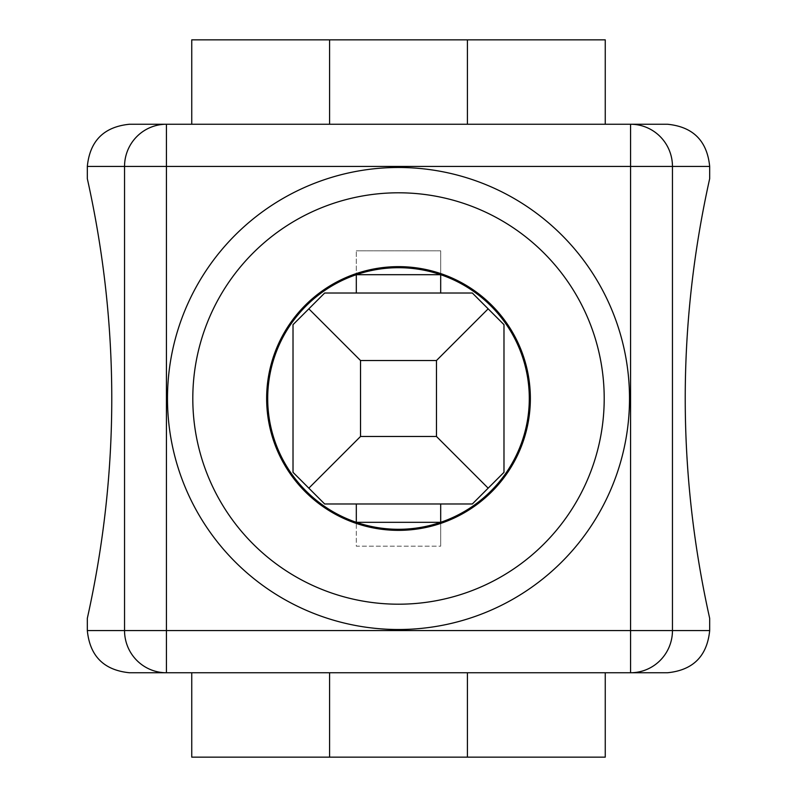 <?xml version="1.0" encoding="UTF-8"?>
<svg xmlns="http://www.w3.org/2000/svg" width="797" height="797" viewBox="0 0 797 797"><rect width="100%" height="100%" fill="white"/><g stroke="black" fill="none" stroke-linecap="round" stroke-linejoin="round"><path stroke-width="0.6" stroke-dasharray="3.98 2.99" d="M529.298 398.5A130.798 130.798 0 0 1 333.096 511.774A130.798 130.798 0 0 1 333.096 285.226A130.798 130.798 0 0 1 529.298 398.5M356.309 522.314L440.691 522.314L440.691 546.184L440.691 522.314L440.691 546.184L356.309 546.184L356.309 522.314M440.691 293.017L440.691 250.816L440.691 274.686L440.691 250.816L440.691 274.686L356.309 274.686L356.309 250.816L356.309 293.017L440.691 293.017L356.309 293.017M667.487 672.758L630.566 672.758A42.191 41.882 90 0 0 672.459 630.566L709.679 630.566L709.679 618.333C677.081 471.774 677.081 325.226 709.679 178.667L709.679 166.434L87.321 166.434L87.321 178.667C119.919 325.226 119.919 471.774 87.321 618.333L87.321 630.566L124.541 630.566L124.541 166.434A42.191 41.882 -90 0 1 166.434 124.242L129.512 124.242M667.487 124.242L630.566 124.242A42.191 41.882 -90 0 1 672.459 166.434L672.459 630.566L630.566 630.566L630.566 672.758L129.512 672.758M329.579 672.758L329.579 757.15L329.579 672.758L329.579 757.15L467.421 757.15L467.421 672.758L191.748 672.758L605.252 672.758L467.421 672.758L467.421 757.15L605.252 757.15L605.252 672.758M630.566 124.242L166.434 124.242L166.434 630.566L124.541 630.566A42.191 41.882 90 0 0 166.434 672.758L166.434 630.566L630.566 630.566L630.566 124.242M191.748 124.242L329.579 124.242L191.748 124.242L191.748 39.85L467.421 39.85L467.421 124.242L329.579 124.242L605.252 124.242L467.421 124.242L467.421 39.85L605.252 39.85L605.252 124.242M329.579 39.85L329.579 124.242M467.421 39.85L467.421 124.242M467.421 672.758L467.421 757.15M191.748 672.758L191.748 757.15L329.579 757.15M192.804 398.5A205.696 205.696 0 0 0 398.5 604.196A205.696 205.696 0 0 0 604.196 398.5A205.696 205.696 0 0 0 398.5 192.804A205.696 205.696 0 0 0 192.804 398.5A205.696 205.696 0 0 1 501.353 220.361A205.696 205.696 0 0 1 501.353 576.639A205.696 205.696 0 0 1 192.804 398.5A205.696 205.696 0 0 1 501.353 220.361A205.696 205.696 0 0 1 501.353 576.639A205.696 205.696 0 0 1 192.804 398.5A205.696 205.696 0 0 0 398.5 604.196A205.696 205.696 0 0 0 604.196 398.5A205.696 205.696 0 0 0 398.5 192.804A205.696 205.696 0 0 0 192.804 398.5A205.696 205.696 0 0 1 501.353 220.361A205.696 205.696 0 0 1 501.353 576.639A205.696 205.696 0 0 1 192.804 398.5A205.696 205.696 0 0 1 501.353 220.361A205.696 205.696 0 0 1 501.353 576.639A205.696 205.696 0 0 1 192.804 398.5M436.477 360.523L488.162 308.837L472.342 293.017L324.658 293.017L308.837 308.837L360.523 360.523L436.477 360.523L436.477 436.477L360.523 436.477L360.523 360.523M360.523 436.477L308.837 488.162L324.658 503.983L472.342 503.983L488.162 488.162L436.477 436.477M440.691 503.983L356.309 503.983L356.309 546.184L440.691 546.184L440.691 503.983L356.309 503.983M308.837 308.837L293.017 324.658L293.017 472.342L308.837 488.162M488.162 488.162L503.983 472.342L503.983 324.658L488.162 308.837M167.49 398.5A231.01 231.01 0 0 1 514.005 198.433A231.01 231.01 0 0 1 514.005 598.567A231.01 231.01 0 0 1 167.49 398.5M266.646 398.5A131.854 131.854 0 0 1 464.432 284.31A131.854 131.854 0 0 1 464.432 512.69A131.854 131.854 0 0 1 266.646 398.5M440.691 250.816L356.309 250.816L440.691 250.816"/><path stroke-width="1.2" d="M529.298 398.5A130.798 130.798 0 0 1 333.096 511.774A130.798 130.798 0 0 1 333.096 285.226A130.798 130.798 0 0 1 529.298 398.5M440.691 503.983L440.691 522.314L356.309 522.314L356.309 503.983M356.309 293.017L356.309 274.686L440.691 274.686L440.691 293.017M129.512 672.758C103.939 670.207 89.872 656.15 87.321 630.566C89.872 656.15 103.939 670.207 129.512 672.758L667.487 672.758C693.061 670.207 707.128 656.15 709.679 630.566L709.679 618.333C677.081 471.774 677.081 325.226 709.679 178.667L709.679 166.434C707.128 140.85 693.061 126.793 667.487 124.242C693.061 126.793 707.128 140.85 709.679 166.434L672.459 166.434A42.191 41.882 -90 0 0 630.566 124.242L667.487 124.242M129.512 124.242C103.939 126.793 89.872 140.85 87.321 166.434C89.872 140.85 103.939 126.793 129.512 124.242L166.434 124.242A42.191 41.882 -90 0 0 124.541 166.434L124.541 630.566L87.321 630.566L87.321 618.333C119.919 471.774 119.919 325.226 87.321 178.667L87.321 166.434L672.459 166.434L672.459 630.566L709.679 630.566C707.128 656.15 693.061 670.207 667.487 672.758M166.434 124.242L630.566 124.242L630.566 630.566L672.459 630.566A42.191 41.882 90 0 1 630.566 672.758L630.566 630.566L166.434 630.566L166.434 124.242M605.252 124.242L605.252 39.85L191.748 39.85L191.748 124.242M329.579 39.85L329.579 124.242M467.421 39.85L467.421 124.242M605.252 672.758L605.252 757.15L191.748 757.15L191.748 672.758M467.421 672.758L467.421 757.15M329.579 672.758L329.579 757.15M192.804 398.5A205.696 205.696 0 0 1 501.353 220.361A205.696 205.696 0 0 1 501.353 576.639A205.696 205.696 0 0 1 192.804 398.5A205.696 205.696 0 0 1 501.353 220.361A205.696 205.696 0 0 1 501.353 576.639A205.696 205.696 0 0 1 192.804 398.5M360.523 360.523L308.837 308.837L324.658 293.017L472.342 293.017L488.162 308.837L436.477 360.523L360.523 360.523L360.523 436.477L436.477 436.477L436.477 360.523M436.477 436.477L488.162 488.162L472.342 503.983L324.658 503.983L308.837 488.162L360.523 436.477M308.837 488.162L293.017 472.342L293.017 324.658L308.837 308.837M488.162 308.837L503.983 324.658L503.983 472.342L488.162 488.162M266.646 398.5A131.854 131.854 0 0 1 464.432 284.31A131.854 131.854 0 0 1 464.432 512.69A131.854 131.854 0 0 1 266.646 398.5M124.541 630.566L166.434 630.566L166.434 672.758A42.191 41.882 90 0 1 124.541 630.566M629.51 398.5A231.01 231.01 0 0 0 282.995 198.433A231.01 231.01 0 0 0 282.995 598.567A231.01 231.01 0 0 0 629.51 398.5"/></g></svg>
